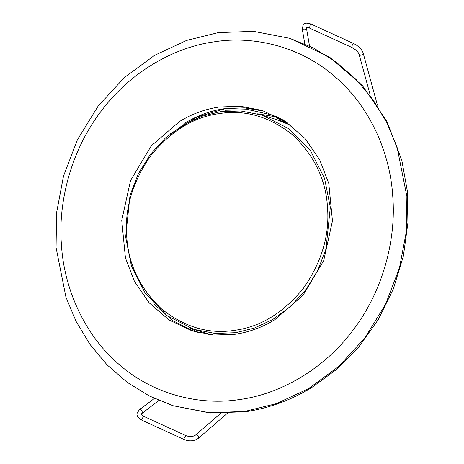 <?xml version="1.0" encoding="UTF-8"?>
<svg xmlns="http://www.w3.org/2000/svg" width="464" height="464" viewBox="0 0 464 464"><rect width="100%" height="100%" fill="white"/><g stroke="black" fill="none" stroke-linecap="round" stroke-linejoin="round"><path stroke-width="0.7" d="M173.095 405.745L210.215 413.006L245.595 411.725C268.871 408.285 290.928 400.206 311.779 387.492L336.18 369.721L358.742 346.973L378.172 319.742L393.321 289.02L403.361 256.174L407.937 222.795L407.224 190.402L401.807 160.271L386.779 121.087L362.291 85.417L329.382 56.985L289.861 38.338L313.56 48.053L335.843 61.793L355.894 79.222L373.044 99.754L386.825 122.612L397.016 146.926L406.893 196.492L406.377 231.385L399.452 268.006L385.549 304.303L364.884 337.908L338.552 366.595L308.363 388.745L276.422 403.639L244.719 411.446L209.537 412.745L173.095 405.745L149.391 396.024L127.113 382.284L107.062 364.861L89.912 344.329L76.125 321.465L65.94 297.157L56.063 247.59L56.579 212.698L63.504 176.076L77.407 139.78L98.072 106.175L124.404 77.488L154.593 55.338L186.534 40.443L218.231 32.631L253.419 31.337L289.861 38.338M179.44 121.545C191.951 113.918 205.192 109.069 219.153 107.004L240.381 106.233L262.131 110.426L285.319 121.446L305.063 138.51L319.754 159.912L328.773 183.419L332.45 220.934L323.681 260.669L302.934 295.44L274.758 319.754C262.247 327.381 249.011 332.23 235.045 334.295L213.817 335.06L192.073 330.873L168.884 319.853L149.135 302.789L134.444 281.387L125.425 257.88L121.748 220.365L130.517 180.629L151.27 145.858L179.44 121.545M194.712 331.667L172.991 320.763L154.442 304.523M184.695 123.215C197.206 115.588 210.441 110.739 224.408 108.675L244.308 107.816L264.741 111.302M214.588 41.766C175.699 46.847 130.999 70.922 101.106 111.221C70.598 150.986 57.965 202.907 61.428 244.777C63.829 286.804 83.398 334.039 118.796 364.205C153.665 395.067 200.802 405.768 239.61 399.533C278.499 394.452 323.199 370.376 353.092 330.078C383.6 290.313 396.239 238.392 392.77 196.521C390.369 154.495 370.8 107.259 335.402 77.094C300.533 46.232 253.402 35.531 214.588 41.766M193.935 329.376L167.11 315.688L145.412 293.55L131.428 266.034L125.663 237.116L130.007 195.402L138.115 174.226L150.174 154.628L165.532 137.889L183.141 124.967L201.776 116.284L220.267 111.725L240.787 110.971L262.044 115.055L288.869 128.737L310.573 150.881L324.556 178.396L330.316 207.309L325.977 249.029L317.863 270.199L305.811 289.803L290.452 306.536L272.838 319.458L254.208 328.147L235.718 332.7L215.192 333.459L193.935 329.376L211.132 334.828M219.536 113.552C193.894 116.911 170.972 130.941 150.777 155.637C132.472 181.969 124.456 208.945 126.736 236.559C128.325 264.265 139.913 288.388 161.495 308.914C184.701 327.288 209.102 334.422 234.691 330.322C260.339 326.958 283.255 312.933 303.45 288.237C321.755 261.899 329.771 234.929 327.491 207.315C325.902 179.603 314.314 155.486 292.732 134.96C269.526 116.586 245.125 109.452 219.536 113.552M290.818 125.321L277.803 120.06L262.044 115.055M198.325 332.624L189.637 327.891M282.182 120.454L285.847 121.8L282.153 120.449L282.651 120.205L284.357 120.831M282.129 119.99L282.129 120.437L282.651 120.205L276.637 117.473L276.637 117.92L282.129 120.437L282.228 119.758L283.266 119.787M276.457 117.369L276.735 117.241L276.637 117.92L282.158 120.449M276.341 116.615L276.538 117.177L276.718 116.789M282.234 119.312L282.228 119.758L276.735 117.241M202.716 332.166L208.655 334.538M224.686 108.831L196.968 116.957L170.021 134.073M287.465 122.89L270.825 117.844M283.516 120.304L282.651 120.205M225.289 110.258L248.223 109.632L271.892 114.915L280.888 118.72M276.532 116.934L257.688 113.784M363.15 52.995L362.86 54.41L360.835 55.361L359.032 54.172L370.197 94.992M353.556 43.523L352.379 44.266L351.863 47.45M311.367 24.209L353.603 43.541C358.423 45.924 361.607 49.091 363.161 53.041L377.418 105.137M311.28 24.169L310.097 24.911L309.587 28.095M306.42 27.44L306.078 29.133L303.984 29.98L302.4 29.18L303.102 24.737C304.32 22.846 307.058 22.661 311.327 24.186M227.25 413.36L198.412 438.265C194.23 441.189 189.498 441.624 184.214 439.565L183.889 438.666L186 435.673C189.886 436.995 193.094 436.781 195.611 435.023L196.376 434.78L198.047 435.673L198.772 437.453L198.389 438.283M143.759 416.341L141.624 419.16L141.938 420.21C138.342 418.331 136.694 416.098 136.99 413.517L139.31 409.729L154.396 398.46M139.287 409.747L140.012 409.497L141.7 410.379L142.355 412.247L141.851 413.175M276.637 117.92L276.503 117.154M359.032 54.172C358.138 51.835 355.731 49.59 351.822 47.432L309.54 28.078C307.481 27.388 306.431 27.19 306.379 27.486L306.402 27.463M304.79 43.831L302.203 28.687M306.426 27.968L309.494 45.924M195.611 435.023L220.603 413.436M158.874 400.455L141.253 413.975C140.598 413.963 141.421 414.746 143.718 416.318L185.994 435.673M184.214 439.565L141.938 420.21"/></g></svg>
